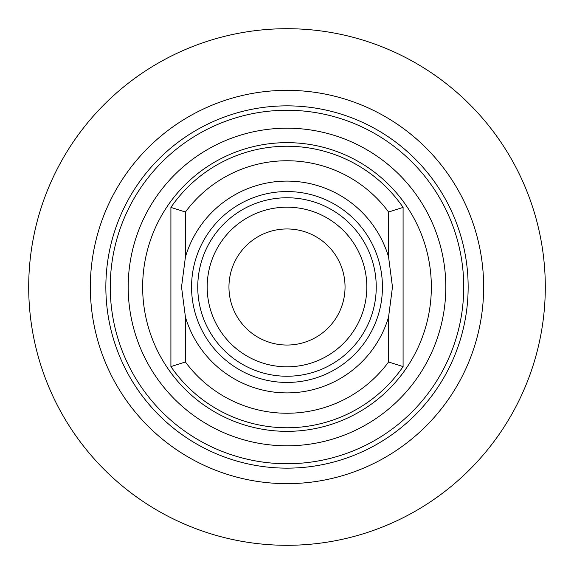 <?xml version="1.0" encoding="UTF-8"?>
<svg xmlns="http://www.w3.org/2000/svg" width="574" height="574" viewBox="0 0 574 574"><rect width="100%" height="100%" fill="white"/><g stroke="black" fill="none" stroke-linecap="round" stroke-linejoin="round"><path stroke-width="0.86" d="M287 345.046A58.046 58.046 0 0 1 228.954 287A58.046 58.046 0 0 1 287 228.954A58.046 58.046 0 0 1 345.046 287A58.046 58.046 0 0 1 287 345.046M207.185 287A79.815 79.815 0 0 0 287 366.815A79.815 79.815 0 0 0 366.815 287A79.815 79.815 0 0 0 287 207.185A79.815 79.815 0 0 0 207.185 287M197.757 287A89.243 89.243 0 0 0 287 376.243A89.243 89.243 0 0 0 376.243 287A89.243 89.243 0 0 0 287 197.757A89.243 89.243 0 0 0 197.757 287M191.558 287A95.442 95.442 0 0 1 287 191.558A95.442 95.442 0 0 1 382.442 287A95.442 95.442 0 0 1 287 382.442A95.442 95.442 0 0 1 191.558 287M185.424 257.001A105.917 105.917 0 0 1 388.576 257.001L392.473 287L388.576 316.999A105.917 105.917 0 0 1 185.424 316.999L181.528 287L185.424 257.001L185.424 212.028L170.909 207.401A140.759 140.759 0 0 1 403.091 207.401L388.576 212.028A126.251 126.251 0 0 0 185.424 212.028M185.424 316.999L185.424 361.972L170.909 366.599L170.909 207.401M185.424 361.972A126.251 126.251 0 0 0 388.576 361.972L403.091 366.599L403.091 207.401M403.091 366.599A140.759 140.759 0 0 1 170.909 366.599M287 463.742A176.742 176.742 0 0 1 110.258 287A176.742 176.742 0 0 1 287 110.258A176.742 176.742 0 0 1 463.742 287A176.742 176.742 0 0 1 287 463.742M287 483.652A196.652 196.652 0 0 1 90.348 287A196.652 196.652 0 0 1 287 90.348A196.652 196.652 0 0 1 483.652 287A196.652 196.652 0 0 1 287 483.652M289.691 28.714L287 28.7A258.3 258.3 0 0 0 28.7 287A258.3 258.3 0 0 0 287 545.3A258.3 258.3 0 0 0 545.3 287A258.3 258.3 0 0 0 287 28.7L284.309 28.714M293.458 28.779L292.345 28.757M298.293 28.944L297.411 28.908M303.89 29.252L310.204 29.748M306.767 29.461L305.877 29.389M281.655 28.757L279.072 28.822M276.589 28.908L274.25 29.016M272.076 29.131L270.11 29.252M268.123 29.389L263.782 29.748M265.016 29.64L267.649 29.425M388.576 361.972L388.576 316.999M388.576 257.001L388.576 212.028M287 431.347A144.347 144.347 0 0 0 431.347 287A144.347 144.347 0 0 0 287 142.653A144.347 144.347 0 0 0 142.653 287A144.347 144.347 0 0 0 287 431.347M287 445.804A158.804 158.804 0 0 0 445.804 287A158.804 158.804 0 0 0 287 128.196A158.804 158.804 0 0 0 128.196 287A158.804 158.804 0 0 0 287 445.804M287 468.147A181.147 181.147 0 0 0 468.147 287A181.147 181.147 0 0 0 287 105.853A181.147 181.147 0 0 0 105.853 287A181.147 181.147 0 0 0 287 468.147"/></g></svg>
